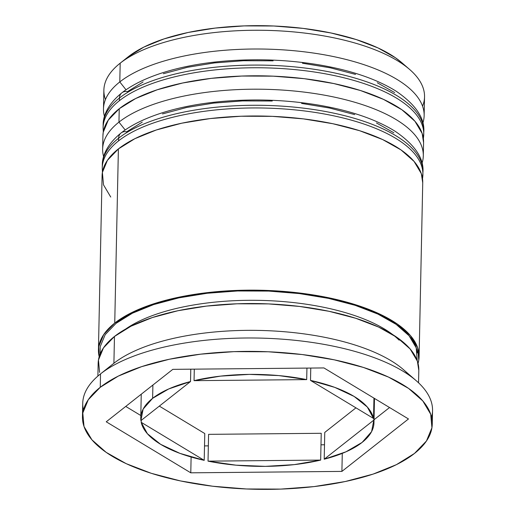 <?xml version="1.0" encoding="UTF-8"?>
<svg xmlns="http://www.w3.org/2000/svg" width="515" height="515" viewBox="0 0 515 515"><rect width="100%" height="100%" fill="white"/><g stroke="black" fill="none" stroke-linecap="round" stroke-linejoin="round"><path stroke-width="0.77" d="M143.099 81.937L127.482 91.625A8.749 7.249 -128.2 0 0 121.901 92.79C145.809 74.224 187.106 63.751 228.299 60.828C258.691 58.639 288.542 59.914 317.858 64.658C350.361 70.072 376.446 78.911 396.099 91.161C415.534 104.474 424.772 117.98 423.806 131.686A160.365 63.171 -178.8 0 0 300.29 67.484A160.365 63.171 -178.8 0 0 119.461 98.011A8.749 7.249 -128.2 0 1 121.901 92.79A8.749 7.249 51.8 0 0 119.461 98.011A160.365 63.171 1.2 0 1 289.694 66.454A160.365 63.171 1.2 0 1 422.532 123.169M422.474 125.847A160.365 63.171 -178.8 0 0 289.636 69.139A160.365 63.171 -178.8 0 0 119.403 100.689A160.365 63.171 1.2 0 1 300.232 70.162A160.365 63.171 1.2 0 1 423.748 134.364A160.365 63.171 1.2 0 1 423.343 138.374M119.461 98.011L119.403 100.689L119.461 98.011A160.365 63.171 -178.8 0 0 103.148 124.971L103.09 127.649A160.365 63.171 1.2 0 1 119.403 100.689M394.69 92.578L377.308 82.773M355.556 74.411L330.269 67.806L302.427 63.223M273.092 60.834L243.395 60.725L214.478 62.914L187.447 67.298L163.345 73.722M142.256 122.126L126.639 131.814A8.749 7.249 -128.2 0 0 121.057 132.979C144.966 114.42 186.269 103.94 227.456 101.017C257.848 98.829 287.698 100.103 317.015 104.848C349.524 110.268 375.602 119.1 395.256 131.351C414.697 144.663 423.929 158.169 422.963 171.875A160.365 63.171 -178.8 0 0 299.447 107.674A160.365 63.171 -178.8 0 0 118.617 138.2A8.749 7.249 -128.2 0 1 121.057 132.979A8.749 7.249 51.8 0 0 118.617 138.2A160.365 63.171 1.2 0 1 288.851 106.65A160.365 63.171 1.2 0 1 421.688 163.358M421.631 166.036A160.365 63.171 -178.8 0 0 288.793 109.328A160.365 63.171 -178.8 0 0 118.559 140.878A160.365 63.171 1.2 0 1 299.389 110.352A160.365 63.171 1.2 0 1 422.905 174.559A160.365 63.171 1.2 0 1 422.5 178.563M118.617 138.2L118.559 140.878L118.617 138.2A160.365 63.171 -178.8 0 0 102.305 165.161L102.253 167.839A160.365 63.171 1.2 0 1 118.559 140.878M393.846 132.767L376.465 122.963M354.713 114.6L329.426 108.002L301.584 103.418M272.248 101.024L242.552 100.921L213.635 103.103L186.604 107.487L162.502 113.912M125.666 329.046A151.616 59.727 1.2 0 1 377.044 324.894M409.631 69.461L401.867 62.733A151.616 59.727 -178.8 0 0 265.92 25.75A151.616 59.727 -178.8 0 0 128.216 56.792L120.188 63.178A160.365 63.171 1.2 0 1 265.837 30.346A160.365 63.171 1.2 0 1 409.631 69.461A160.365 63.171 1.2 0 1 422.564 106.193M422.841 123.111A160.365 63.171 -178.8 0 0 309.869 52.543A160.365 63.171 -178.8 0 0 119.795 81.93L126.008 89.764L119.795 81.93A160.365 63.171 1.2 0 1 300.625 51.403A160.365 63.171 1.2 0 1 424.141 115.611A160.365 63.171 1.2 0 1 422.673 123.619M422.004 163.3A160.365 63.171 -178.8 0 0 309.026 92.732A160.365 63.171 -178.8 0 0 118.952 122.126L125.164 129.954L118.952 122.126A160.365 63.171 1.2 0 1 299.782 91.593A160.365 63.171 1.2 0 1 423.298 155.8A160.365 63.171 1.2 0 1 421.83 163.809M416.281 380.759L403.342 369.545A160.365 63.171 -178.8 0 0 259.554 330.43A160.365 63.171 -178.8 0 0 113.905 363.262L100.528 373.903A174.939 68.92 1.2 0 1 259.418 338.085A174.939 68.92 1.2 0 1 416.281 380.759A174.939 68.92 1.2 0 1 431.576 417.324M424.141 115.611L424.534 96.852A160.365 63.171 -178.8 0 0 301.018 32.651A160.365 63.171 -178.8 0 0 120.188 63.178L119.795 81.93L120.188 63.178A160.365 63.171 -178.8 0 0 103.876 90.138L103.483 108.897A160.365 63.171 1.2 0 1 119.795 81.93A160.365 63.171 -178.8 0 0 104.468 116.442A160.365 63.171 1.2 0 1 103.483 108.897M423.298 155.8L423.581 142.404A160.365 63.171 -178.8 0 0 300.065 78.196A160.365 63.171 -178.8 0 0 119.235 108.729L118.952 122.126L119.235 108.729A160.365 63.171 -178.8 0 0 102.923 135.69L102.646 149.086A160.365 63.171 1.2 0 1 118.952 122.126A160.365 63.171 -178.8 0 0 103.624 156.631A160.365 63.171 1.2 0 1 102.646 149.086M99.195 356.747A160.365 63.171 1.2 0 1 98.436 350.033A160.365 63.171 1.2 0 1 114.742 323.072A160.365 63.171 1.2 0 1 295.571 292.546A160.365 63.171 1.2 0 1 419.094 356.753A160.365 63.171 1.2 0 1 418.045 363.429L418.785 360.159L417.659 347.76L410.429 335.58L397.368 324.083L378.982 313.712L355.974 304.867L329.233 297.882L299.782 293.035L268.753 290.505L237.344 290.396L206.753 292.7L178.164 297.342L152.672 304.14L131.261 312.824L114.742 323.072L118.392 148.919L114.742 323.072L103.766 334.486L98.738 346.621L99.195 356.753M419.094 356.753L422.738 182.593A160.365 63.171 -178.8 0 0 299.221 118.392A160.365 63.171 -178.8 0 0 118.392 148.919A160.365 63.171 -178.8 0 0 102.079 175.879L98.436 350.033M418.547 382.8L418.811 370.15A160.365 63.171 -178.8 0 0 295.295 305.942A160.365 63.171 -178.8 0 0 114.465 336.469L113.905 363.262A160.365 63.171 1.2 0 1 267.073 330.662A160.365 63.171 1.2 0 1 409.032 375.139M100.251 387.299A174.939 68.92 1.2 0 1 297.516 353.998A174.939 68.92 1.2 0 1 432.265 424.038A174.939 68.92 1.2 0 1 414.472 453.451L426.446 441.001L431.931 427.759L430.701 414.234L422.815 400.947L408.562 388.4L388.51 377.089L363.41 367.44L334.235 359.824L302.105 354.532L268.257 351.771L233.99 351.648L200.625 354.172L169.435 359.232L141.625 366.648L118.263 376.124L100.251 387.299L88.271 399.749L82.793 412.991L84.016 426.517L91.908 439.81L106.154 452.35L126.214 463.667L151.313 473.317L180.482 480.933L212.611 486.218L246.46 488.98L280.726 489.102L314.092 486.585L345.282 481.519L373.092 474.109L396.453 464.633L414.472 453.451A174.939 68.92 1.2 0 1 217.201 486.752A174.939 68.92 1.2 0 1 82.458 416.712A174.939 68.92 1.2 0 1 100.251 387.299L100.528 373.903L100.251 387.299M432.265 424.038L432.542 410.642A174.939 68.92 -178.8 0 0 297.799 340.602A174.939 68.92 -178.8 0 0 100.528 373.903A174.939 68.92 -178.8 0 0 82.735 403.316L82.458 416.712M152.62 398.327L152.897 385.04L152.62 398.327A116.628 45.944 1.2 0 1 190.524 381.538L190.782 369.178L190.524 381.538L168.759 388.934L152.62 398.327L143.131 409.116L140.898 420.626A116.628 45.944 1.2 0 1 140.756 417.935A116.628 45.944 1.2 0 1 152.62 398.327M310.77 368.058L310.513 380.418A116.628 45.944 1.2 0 1 373.53 418.45L373.954 398.121L373.53 418.45L367.311 407.017L354.114 396.441L334.769 387.377L310.513 380.418L373.53 418.45L310.513 380.418L310.77 368.058M374.276 398.32L373.819 420.124A116.628 45.944 1.2 0 1 373.961 422.821A116.628 45.944 1.2 0 1 324.199 459.213L324.759 432.42L355.955 407.841L324.759 432.42L324.199 459.213L345.964 451.816L362.103 442.424L371.585 431.634L373.819 420.124L324.199 459.213L373.819 420.124L374.276 398.32M321.231 433.295L320.665 460.088A116.628 45.944 1.2 0 1 208.028 461.144L208.588 434.351L321.231 433.295L320.665 460.088L208.028 461.144L236.012 465.174L265.347 466.365L294.174 464.633L320.665 460.088L208.028 461.144L208.588 434.351L321.231 433.295M204.77 433.546L204.21 460.339A116.628 45.944 1.2 0 1 141.194 422.306L141.232 420.362L141.194 422.306L147.406 433.733L160.603 444.31L179.947 453.374L204.21 460.339L141.194 422.306L204.21 460.339L204.77 433.546L159.322 406.116L204.77 433.546M140.898 420.626L190.524 381.538L140.898 420.626M417.227 360.719L416.217 347.812L409.052 335.741L396.106 324.347L377.888 314.073L355.093 305.305L328.589 298.391L299.408 293.582L268.663 291.078L237.537 290.969L207.23 293.254L178.898 297.857L153.637 304.584L132.419 313.197L116.055 323.349A158.903 62.598 1.2 0 1 290.589 292.617A158.903 62.598 1.2 0 1 417.427 352.962M399.138 340.164A151.616 59.727 -178.8 0 0 150.406 316.345M105.459 99.556A160.365 63.171 1.2 0 1 119.918 63.39A160.365 63.171 1.2 0 1 120.188 63.178L128.216 56.792L143.827 47.103L164.073 38.889L188.175 32.464L215.206 28.08L244.123 25.898L273.819 26.001L303.155 28.396L331.003 32.979L356.283 39.578L378.036 47.94L395.417 57.751L402.176 63.004M323.935 367.935L408.479 418.959L341.902 471.405L190.782 472.822L106.238 421.791L172.815 369.352L323.935 367.935L408.479 418.959L341.902 471.405L342.282 453.367L341.902 471.405L190.782 472.822L191.117 457.024L190.782 472.822L106.238 421.791L172.815 369.352L323.935 367.935M83.424 410.03A174.939 68.92 1.2 0 1 100.232 374.141A174.939 68.92 1.2 0 1 100.528 373.903L113.905 363.262L114.465 336.469A160.365 63.171 -178.8 0 0 98.153 363.429L97.889 376.085M418.804 370.382L417.382 361.163L410.146 348.977L397.084 337.48L378.699 327.109L355.691 318.264L328.95 311.279L299.498 306.431L268.476 303.901L237.061 303.792L206.476 306.097L177.887 310.738L152.395 317.536L130.977 326.22L114.465 336.469L103.483 347.882L98.462 360.017L99.588 372.416M116.055 323.349L105.176 334.66L100.193 346.685L100.129 354.075M422.738 182.825L421.309 173.607L414.073 161.427L401.018 149.929L382.626 139.552L359.625 130.707L332.877 123.729L303.432 118.881L272.403 116.351L240.994 116.236L210.403 118.547L181.814 123.188L156.322 129.98L134.911 138.67L118.392 148.919L107.41 160.326L102.388 172.467L103.515 184.866L110.744 197.045M423.575 142.636L422.152 133.417L414.916 121.231L401.855 109.734L383.469 99.363L360.461 90.518L333.72 83.539L304.268 78.686L273.246 76.162L241.831 76.046L211.247 78.357L182.658 82.999L157.165 89.79L135.748 98.481L119.235 108.729L108.253 120.137L103.232 132.278L102.916 135.941M113.905 363.262A160.365 63.171 -178.8 0 0 113.635 363.481L100.232 374.141M128.216 56.792A151.616 59.727 -178.8 0 0 127.958 56.998L119.918 63.39M374.025 419.751L389.54 407.532L374.025 419.751M204.513 445.9L208.35 445.868L204.513 445.9M320.987 444.812L324.502 444.78L320.987 444.812M125.744 406.432L140.807 415.521L125.744 406.432M194.297 369.146L194.052 380.662A116.628 45.944 1.2 0 1 306.689 379.613L306.934 368.096L306.689 379.613L278.712 375.577L249.376 374.392L220.542 376.124L194.052 380.662L306.689 379.613L194.052 380.662L194.297 369.146M423.375 138.632L423.806 131.686M103.29 131.937L103.09 127.649M121.901 92.79C107.126 104.693 102.994 116.731 103.148 124.971M422.532 178.821L422.963 171.875M102.446 172.126L102.253 167.839M121.057 132.979C106.283 144.882 102.157 156.921 102.305 165.161M141.252 394.207L140.756 417.935M374.476 398.436L373.967 422.577"/></g></svg>
